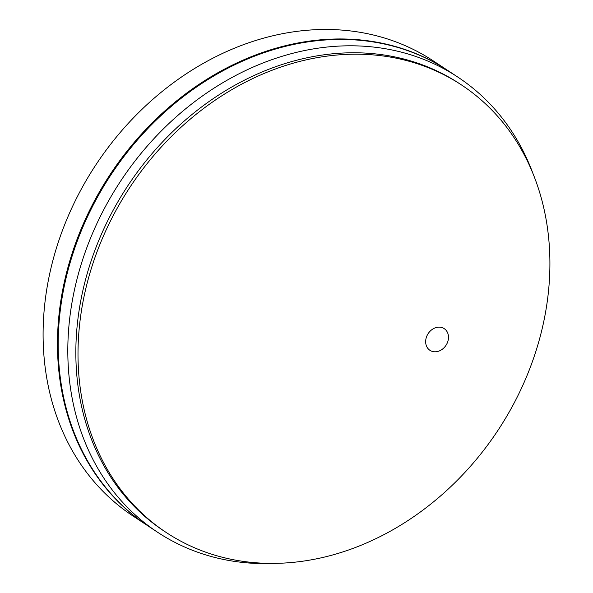 <?xml version="1.0" encoding="UTF-8"?>
<svg xmlns="http://www.w3.org/2000/svg" width="593" height="593" viewBox="0 0 593 593"><rect width="100%" height="100%" fill="white"/><g stroke="black" fill="none" stroke-linecap="round" stroke-linejoin="round"><path stroke-width="0.89" d="M432.69 351.516A12.972 10.674 -56.6 0 1 429.925 350.307A12.972 10.674 -56.6 0 1 428.161 333.6A12.972 10.674 -56.6 0 1 444.216 328.648A12.972 10.674 -56.6 0 1 446.892 343.777A12.972 10.674 -56.6 0 1 432.69 351.516M447.937 70.567A272.632 224.265 123.4 0 0 447.582 70.33L433.201 60.842A272.632 224.265 123.4 0 0 375.11 35.439A272.632 224.265 123.4 0 0 76.601 198.114A272.632 224.265 123.4 0 0 132.884 515.94L147.264 525.428A272.632 224.265 123.4 0 0 147.62 525.665M447.582 70.33A272.632 224.265 123.4 0 0 389.49 44.927A272.632 224.265 123.4 0 0 90.974 207.602A272.632 224.265 123.4 0 0 147.264 525.428M533.077 173.786A272.632 224.265 123.4 0 0 457.929 77.164L448.301 70.804A272.632 224.265 123.4 0 0 390.209 45.402A272.632 224.265 123.4 0 0 91.693 208.076A272.632 224.265 123.4 0 0 147.983 525.902L157.612 532.262A272.632 224.265 123.4 0 0 215.704 557.665A272.632 224.265 123.4 0 0 276.004 563.35M457.929 77.164A272.632 224.265 123.4 0 0 399.838 51.761A272.632 224.265 123.4 0 0 101.321 214.429A272.632 224.265 123.4 0 0 157.612 532.262M461.613 85.036L459.456 83.613A268.088 220.529 123.4 0 0 402.328 58.633A268.088 220.529 123.4 0 0 93.887 253.048A268.088 220.529 123.4 0 0 164.142 531.12L166.299 532.544A268.088 220.529 123.4 0 0 223.42 557.524A268.088 220.529 123.4 0 0 516.963 397.562A268.088 220.529 123.4 0 0 461.613 85.036A268.088 220.529 123.4 0 0 404.485 60.056A268.088 220.529 123.4 0 0 110.95 220.018A268.088 220.529 123.4 0 0 166.299 532.544"/></g></svg>
